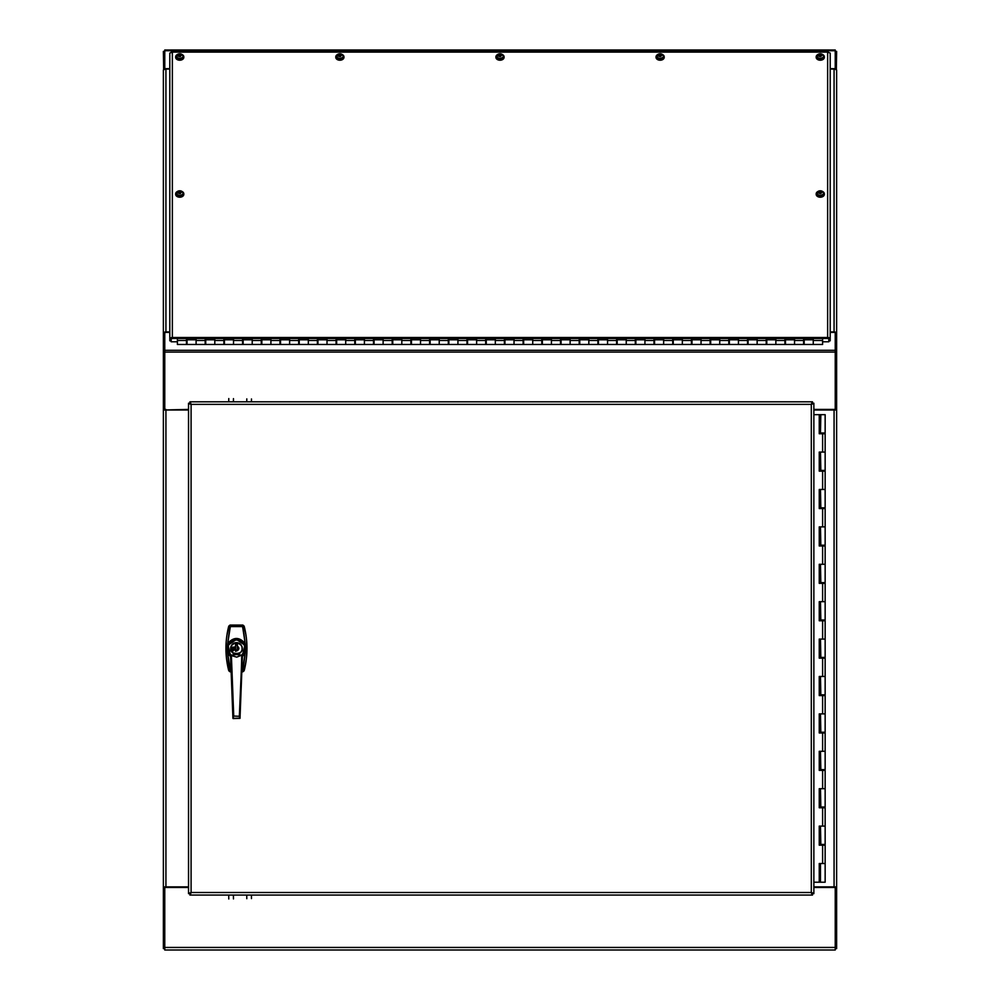<?xml version="1.0" encoding="UTF-8"?>
<svg xmlns="http://www.w3.org/2000/svg" width="1000" height="1000" viewBox="0 0 1000 1000"><rect width="100%" height="100%" fill="white"/><g stroke="black" fill="none" stroke-linecap="round" stroke-linejoin="round"><path stroke-width="1.5" d="M164.762 948.612L163.375 948.612L163.375 886.888L164.762 886.888L164.762 950L835.238 950L835.238 947.45L164.762 947.45M835.238 947.45L835.238 886.888L836.625 886.888L836.625 948.612L835.238 948.612M163.663 70.062L163.375 51.388L164.762 51.388M835.238 51.388L836.625 51.388L836.338 70.062M188.538 409.412L163.375 410L163.375 886.888L165.925 887.463M834.075 887.463L836.625 886.888L836.625 410L835.238 410L835.238 352.088L164.762 352.088L164.762 332.4L169.8 332.4M835.238 332.887L836.625 332.887L836.625 70.888L836.625 351.562L835.238 351.562M164.762 351.562L163.375 351.562L163.375 70.888L163.375 332.887L164.762 332.887M163.375 351.562L163.375 410L188.538 410M813.863 410L836.625 410L836.625 351.562M830.2 69.075L834.075 69.075A2.55 1.8 -0 0 1 836.625 70.888L836.625 70.062M163.375 70.062L163.375 70.888A2.55 1.8 0 0 1 165.925 69.075L169.8 69.075M169.8 331.9L165.925 331.9A2.55 1.8 180 0 0 163.663 332.887M188.538 886.888L165.925 886.888L165.925 409.412M836.338 332.887A2.55 1.8 180 0 0 834.075 331.9L830.2 331.9M834.075 409.412L834.075 886.888L813.863 886.888M835.238 887.463L813.863 887.463M188.538 887.463L164.762 887.463M164.762 409.412L164.762 352.088M830.2 332.4L835.238 332.4L835.238 352.088M813.863 409.412L835.238 409.412M164.762 69.287L164.762 50L835.238 50L835.238 69.287M164.762 68.662L169.8 68.662M830.2 68.662L835.238 68.662M172.362 338.488L827.638 338.488A1.175 0.825 0 0 1 828.812 339.312L828.812 340.812L830.2 340.812L830.2 339.312A2.55 1.8 180 0 0 827.638 337.5L172.362 337.5A2.55 1.8 180 0 0 169.8 339.312L169.8 340.812L171.188 340.812L171.188 339.312A1.175 0.825 0 0 1 172.362 338.488M827.638 337.5L827.638 52.1L830.2 53.087L830.2 339.312M169.8 339.312L169.8 53.087L172.362 52.1L171.2 52.1L172.362 52.1L172.362 337.5M187.037 339.8L187.037 344.475L196.1 344.475L196.1 339.8L187.037 339.8M205.738 339.8L205.738 344.475L214.8 344.475L214.8 339.8L205.738 339.8M224.438 339.8L224.438 344.475L233.512 344.475L233.512 339.8L224.438 339.8M243.137 339.8L243.137 344.475L252.213 344.475L252.213 339.8L243.137 339.8M261.837 339.8L261.837 344.475L270.912 344.475L270.912 339.8L261.837 339.8M280.538 339.8L280.538 344.475L289.613 344.475L289.613 339.8L280.538 339.8M299.237 339.8L299.237 344.475L308.312 344.475L308.312 339.8L299.237 339.8M317.938 339.8L317.938 344.475L327.013 344.475L327.013 339.8L317.938 339.8M336.65 339.8L336.65 344.475L345.712 344.475L345.712 339.8L336.65 339.8M355.35 339.8L355.35 344.475L364.412 344.475L364.412 339.8L355.35 339.8M374.05 339.8L374.05 344.475L383.113 344.475L383.113 339.8L374.05 339.8M392.75 339.8L392.75 344.475L401.812 344.475L401.812 339.8L392.75 339.8M411.45 339.8L411.45 344.475L420.525 344.475L420.525 339.8L411.45 339.8M430.15 339.8L430.15 344.475L439.225 344.475L439.225 339.8L430.15 339.8M448.85 339.8L448.85 344.475L457.925 344.475L457.925 339.8L448.85 339.8M467.55 339.8L467.55 344.475L476.625 344.475L476.625 339.8L467.55 339.8M486.25 339.8L486.25 344.475L495.325 344.475L495.325 339.8L486.25 339.8M504.95 339.8L504.95 344.475L514.025 344.475L514.025 339.8L504.95 339.8M523.663 339.8L523.663 344.475L532.725 344.475L532.725 339.8L523.663 339.8M542.362 339.8L542.362 344.475L551.425 344.475L551.425 339.8L542.362 339.8M561.062 339.8L561.062 344.475L570.125 344.475L570.125 339.8L561.062 339.8M579.763 339.8L579.763 344.475L588.825 344.475L588.825 339.8L579.763 339.8M598.462 339.8L598.462 344.475L607.537 344.475L607.537 339.8L598.462 339.8M617.163 339.8L617.163 344.475L626.237 344.475L626.237 339.8L617.163 339.8M635.862 339.8L635.862 344.475L644.938 344.475L644.938 339.8L635.862 339.8M654.562 339.8L654.562 344.475L663.637 344.475L663.637 339.8L654.562 339.8M673.263 339.8L673.263 344.475L682.337 344.475L682.337 339.8L673.263 339.8M691.975 339.8L691.975 344.475L701.038 344.475L701.038 339.8L691.975 339.8M710.675 339.8L710.675 344.475L719.737 344.475L719.737 339.8L710.675 339.8M729.375 339.8L729.375 344.475L738.438 344.475L738.438 339.8L729.375 339.8M748.075 339.8L748.075 344.475L757.138 344.475L757.138 339.8L748.075 339.8M766.775 339.8L766.775 344.475L775.85 344.475L775.85 339.8L766.775 339.8M785.475 339.8L785.475 344.475L794.55 344.475L794.55 339.8L785.475 339.8M804.175 339.8L804.175 344.475L813.25 344.475L813.25 339.8L804.175 339.8M177.4 338.488L177.4 344.475L186.475 344.475L186.475 338.488L196.1 338.488L196.1 344.475L205.175 344.475L205.175 338.488L214.8 338.488L214.8 344.475L223.875 344.475L223.875 338.488L233.512 338.488L233.512 344.475L242.575 344.475L242.575 338.488L252.213 338.488L252.213 344.475L261.275 344.475L261.275 338.488L270.912 338.488L270.912 344.475L279.975 344.475L279.975 338.488L289.613 338.488L289.613 344.475L298.675 344.475L298.675 338.488L308.312 338.488L308.312 344.475L317.387 344.475L317.387 338.488L327.013 338.488L327.013 344.475L336.087 344.475L336.087 338.488L345.712 338.488L345.712 344.475L354.787 344.475L354.787 338.488L364.412 338.488L364.412 344.475L373.488 344.475L373.488 338.488L383.113 338.488L383.113 344.475L392.188 344.475L392.188 338.488L401.812 338.488L401.812 344.475L410.887 344.475L410.887 338.488L420.525 338.488L420.525 344.475L429.588 344.475L429.588 338.488L439.225 338.488L439.225 344.475L448.288 344.475L448.288 338.488L457.925 338.488L457.925 344.475L466.987 344.475L466.987 338.488L476.625 338.488L476.625 344.475L485.688 344.475L485.688 338.488L495.325 338.488L495.325 344.475L504.4 344.475L504.4 338.488L514.025 338.488L514.025 344.475L523.1 344.475L523.1 338.488L532.725 338.488L532.725 344.475L541.8 344.475L541.8 338.488L551.425 338.488L551.425 344.475L560.5 344.475L560.5 338.488L570.125 338.488L570.125 344.475L579.2 344.475L579.2 338.488L588.825 338.488L588.825 344.475L597.9 344.475L597.9 338.488L607.537 338.488L607.537 344.475L616.6 344.475L616.6 338.488L626.237 338.488L626.237 344.475L635.3 344.475L635.3 338.488L644.938 338.488L644.938 344.475L654 344.475L654 338.488L663.637 338.488L663.637 344.475L672.712 344.475L672.712 338.488L682.337 338.488L682.337 344.475L691.413 344.475L691.413 338.488L701.038 338.488L701.038 344.475L710.113 344.475L710.113 338.488L719.737 338.488L719.737 344.475L728.812 344.475L728.812 338.488L738.438 338.488L738.438 344.475L747.513 344.475L747.513 338.488L757.138 338.488L757.138 344.475L766.213 344.475L766.213 338.488L775.85 338.488L775.85 344.475L784.912 344.475L784.912 338.488L794.55 338.488L794.55 344.475L803.612 344.475L803.612 338.488L813.25 338.488L813.25 344.475L822.6 344.475L822.6 338.488M803.612 339.225L813.25 339.225M784.912 339.225L794.55 339.225M766.213 339.225L775.85 339.225M747.513 339.225L757.138 339.225M728.812 339.225L738.438 339.225M710.113 339.225L719.737 339.225M691.413 339.225L701.038 339.225M672.712 339.225L682.337 339.225M654 339.225L663.637 339.225M635.3 339.225L644.938 339.225M616.6 339.225L626.237 339.225M597.9 339.225L607.537 339.225M579.2 339.225L588.825 339.225M560.5 339.225L570.125 339.225M541.8 339.225L551.425 339.225M523.1 339.225L532.725 339.225M504.4 339.225L514.025 339.225M485.688 339.225L495.325 339.225M466.987 339.225L476.625 339.225M448.288 339.225L457.925 339.225M429.588 339.225L439.225 339.225M410.887 339.225L420.525 339.225M392.188 339.225L401.812 339.225M373.488 339.225L383.113 339.225M354.787 339.225L364.412 339.225M336.087 339.225L345.712 339.225M317.387 339.225L327.013 339.225M298.675 339.225L308.312 339.225M279.975 339.225L289.613 339.225M261.275 339.225L270.912 339.225M242.575 339.225L252.213 339.225M223.875 339.225L233.512 339.225M205.175 339.225L214.8 339.225M186.475 339.225L196.1 339.225M177.4 341.788L171.188 341.788L171.188 338.488L828.812 338.488L828.812 341.788L822.6 341.788M183.225 193.7A3.487 2.462 180 0 1 183.225 193.875A3.487 2.462 180 0 1 180.637 196.262A3.487 2.462 180 0 1 176.25 193.875A3.487 2.462 180 0 1 176.262 193.7M180.425 192.725L180.45 193.438A1.587 1.125 180 0 1 179.838 193.55L180.525 193.512A1.787 1.262 180 0 1 179.85 193.637L179.35 192.938M178.85 192.562L179.125 191.85L177.963 192.463A1.787 1.262 180 0 0 178.137 192.938L179.3 192.6M179.288 191.637L178.95 191.25A1.787 1.262 180 0 1 179.625 191.125L180.037 193.175L179.625 191.125M180.575 193.188L181.337 191.825L180.175 191.725M180.637 192.188L181.525 192.3A1.787 1.262 180 0 0 181.337 191.825M180.113 193.512L180.425 192.325M177.963 192.463L178.85 193.512M179.225 193.325L179.062 192.175M182.162 191.55A4.088 2.888 180 0 1 183.825 193.875A4.088 2.888 180 0 1 180.275 196.75A4.088 2.888 180 0 1 175.787 194.625A4.088 2.888 180 0 1 175.65 193.875A4.088 2.888 180 0 1 177.312 191.55M175.662 194.1A4.088 2.888 0 0 0 175.65 194.312A4.088 2.888 0 0 0 175.787 195.062A4.088 2.888 0 0 0 180.275 197.188A4.088 2.888 0 0 0 183.825 194.312A4.088 2.888 0 0 0 183.825 194.1M823.737 193.7A3.487 2.462 180 0 1 823.75 193.875A3.487 2.462 180 0 1 821.162 196.262A3.487 2.462 180 0 1 816.775 193.875A3.487 2.462 180 0 1 816.775 193.7M820.938 192.725L820.962 193.438A1.587 1.125 180 0 1 820.362 193.55L820.975 193.425M819.362 192.562L819.65 191.85L818.475 192.463A1.787 1.262 180 0 0 818.662 192.938L819.95 192.65L820.375 193.637A1.787 1.262 180 0 0 821.05 193.512L820.962 193.438M819.8 191.637L819.475 191.25A1.787 1.262 180 0 1 820.15 191.125L820.562 193.175L820.15 191.125M821.1 193.188L821.862 191.825L820.7 191.725M821.162 192.188L822.038 192.3A1.787 1.262 180 0 0 821.862 191.825M820.638 193.512L820.875 192.475M818.475 192.463L819.375 193.512M819.75 193.325L819.575 192.175M822.688 191.55A4.088 2.888 180 0 1 824.35 193.875A4.088 2.888 180 0 1 820.788 196.75A4.088 2.888 180 0 1 816.312 194.625A4.088 2.888 180 0 1 816.175 193.875A4.088 2.888 180 0 1 817.837 191.55M816.175 194.1A4.088 2.888 0 0 0 816.175 194.312A4.088 2.888 0 0 0 816.312 195.062A4.088 2.888 0 0 0 820.788 197.188A4.088 2.888 0 0 0 824.35 194.312A4.088 2.888 0 0 0 824.338 194.1M183.225 56.712A3.487 2.462 180 0 1 183.225 56.887A3.487 2.462 180 0 1 180.637 59.275A3.487 2.462 180 0 1 176.25 56.887A3.487 2.462 180 0 1 176.262 56.712M180.425 55.738L180.45 56.438A1.587 1.125 180 0 1 179.838 56.562L180.525 56.513A1.787 1.262 180 0 1 179.85 56.65L179.35 55.938M178.85 55.575L179.125 54.862L177.963 55.475A1.787 1.262 180 0 0 178.137 55.95L179.3 55.613M179.288 54.638L178.95 54.262A1.787 1.262 180 0 1 179.625 54.125L180.037 56.188L179.625 54.125M180.575 56.188L181.337 54.825L180.175 54.737M180.637 55.2L181.525 55.3A1.787 1.262 180 0 0 181.337 54.825M180.113 56.525L180.425 55.338M177.963 55.475L178.85 56.525M179.225 56.337L179.062 55.175M182.162 54.562A4.088 2.888 180 0 1 183.825 56.887A4.088 2.888 180 0 1 180.275 59.75A4.088 2.888 180 0 1 175.787 57.638A4.088 2.888 180 0 1 175.65 56.887A4.088 2.888 180 0 1 177.312 54.562M175.662 57.1A4.088 2.888 0 0 0 175.65 57.325A4.088 2.888 0 0 0 175.787 58.075A4.088 2.888 0 0 0 180.275 60.188A4.088 2.888 0 0 0 183.825 57.325A4.088 2.888 0 0 0 183.825 57.1M343.35 56.712A3.487 2.462 180 0 1 343.363 56.887A3.487 2.462 180 0 1 340.775 59.275A3.487 2.462 180 0 1 336.388 56.887A3.487 2.462 180 0 1 336.388 56.712M340.55 55.738L340.575 56.438A1.587 1.125 180 0 1 339.975 56.562L340.662 56.513A1.787 1.262 180 0 1 339.988 56.65L339.475 55.938M338.975 55.575L339.263 54.862L338.088 55.475A1.787 1.262 180 0 0 338.275 55.95L339.425 55.613M339.412 54.638L339.075 54.262A1.787 1.262 180 0 1 339.75 54.125L340.163 56.188L339.75 54.125M340.712 56.188L341.475 54.825L340.312 54.737M340.775 55.2L341.65 55.3A1.787 1.262 180 0 0 341.475 54.825M340.238 56.525L340.487 55.487M338.088 55.475L338.988 56.525M339.363 56.337L339.188 55.175M342.3 54.562A4.088 2.888 180 0 1 343.963 56.887A4.088 2.888 180 0 1 340.4 59.75A4.088 2.888 180 0 1 335.913 57.638A4.088 2.888 180 0 1 335.775 56.887A4.088 2.888 180 0 1 337.438 54.562M335.788 57.1A4.088 2.888 0 0 0 335.775 57.325A4.088 2.888 0 0 0 335.913 58.075A4.088 2.888 0 0 0 340.4 60.188A4.088 2.888 0 0 0 343.963 57.325A4.088 2.888 0 0 0 343.95 57.1M503.475 56.712A3.487 2.462 180 0 1 503.488 56.887A3.487 2.462 180 0 1 500.9 59.275A3.487 2.462 180 0 1 496.512 56.887A3.487 2.462 180 0 1 496.525 56.712M500.688 55.738L500.7 56.438A1.587 1.125 180 0 1 500.1 56.562L500.788 56.513A1.787 1.262 180 0 1 500.112 56.65L499.613 55.938M499.1 55.575L499.387 54.862L498.225 55.475A1.787 1.262 180 0 0 498.4 55.95L499.562 55.613M499.538 54.638L499.212 54.262A1.787 1.262 180 0 1 499.888 54.125L500.3 56.188L499.888 54.125M500.838 56.188L501.6 54.825L500.438 54.737M500.9 55.2L501.775 55.3A1.787 1.262 180 0 0 501.6 54.825M500.375 56.525L500.613 55.487M498.225 55.475L499.113 56.525M499.487 56.337L499.312 55.175M502.425 54.562A4.088 2.888 180 0 1 504.087 56.887A4.088 2.888 180 0 1 500.538 59.75A4.088 2.888 180 0 1 496.05 57.638A4.088 2.888 180 0 1 495.913 56.887A4.088 2.888 180 0 1 497.575 54.562M495.925 57.1A4.088 2.888 0 0 0 495.913 57.325A4.088 2.888 0 0 0 496.05 58.075A4.088 2.888 0 0 0 500.538 60.188A4.088 2.888 0 0 0 504.087 57.325A4.088 2.888 0 0 0 504.075 57.1M663.612 56.712A3.487 2.462 180 0 1 663.612 56.887A3.487 2.462 180 0 1 661.038 59.275A3.487 2.462 180 0 1 656.637 56.887A3.487 2.462 180 0 1 656.65 56.712M660.812 55.738L660.837 56.438A1.587 1.125 180 0 1 660.238 56.562L660.85 56.438M659.688 54.688L660.25 56.65A1.787 1.262 180 0 0 660.925 56.513L660.837 56.438M659.688 54.737L659.737 55.938M659.237 55.575L658.962 54.8L658.35 55.475A1.787 1.262 180 0 0 658.525 55.95L659.688 55.613M659.675 54.638L659.338 54.262A1.787 1.262 180 0 1 660.013 54.125L660.425 56.188L660.013 54.125M660.962 56.188L661.725 54.825L660.575 54.737M661.025 55.2L661.912 55.3A1.787 1.262 180 0 0 661.725 54.825M660.5 56.525L660.738 55.487M658.35 55.475L659.25 56.525M659.613 56.337L659.45 55.175M662.562 54.562A4.088 2.888 180 0 1 664.225 56.887A4.088 2.888 180 0 1 660.662 59.75A4.088 2.888 180 0 1 656.175 57.638A4.088 2.888 180 0 1 656.038 56.887A4.088 2.888 180 0 1 657.7 54.562M656.05 57.1A4.088 2.888 0 0 0 656.038 57.325A4.088 2.888 0 0 0 656.175 58.075A4.088 2.888 0 0 0 660.662 60.188A4.088 2.888 0 0 0 664.225 57.325A4.088 2.888 0 0 0 664.212 57.1M823.737 56.712A3.487 2.462 180 0 1 823.75 56.887A3.487 2.462 180 0 1 821.162 59.275A3.487 2.462 180 0 1 816.775 56.887A3.487 2.462 180 0 1 816.775 56.712M820.938 55.738L820.962 56.438A1.587 1.125 180 0 1 820.362 56.562L820.975 56.438M819.825 54.688L820.375 56.65A1.787 1.262 180 0 0 821.05 56.513L820.962 56.438M819.812 54.737L819.862 55.938M819.362 55.575L819.65 54.862L818.475 55.475A1.787 1.262 180 0 0 818.662 55.95L819.825 55.613M819.8 54.638L819.475 54.262A1.787 1.262 180 0 1 820.15 54.125L820.562 56.188L820.15 54.125M821.1 56.188L821.862 54.825L820.7 54.737M821.162 55.2L822.038 55.3A1.787 1.262 180 0 0 821.862 54.825M820.638 56.525L820.875 55.487M818.475 55.475L819.375 56.525M819.75 56.337L819.575 55.175M822.688 54.562A4.088 2.888 180 0 1 824.35 56.887A4.088 2.888 180 0 1 820.788 59.75A4.088 2.888 180 0 1 816.312 57.638A4.088 2.888 180 0 1 816.175 56.887A4.088 2.888 180 0 1 817.837 54.562M816.175 57.1A4.088 2.888 0 0 0 816.175 57.325A4.088 2.888 0 0 0 816.312 58.075A4.088 2.888 0 0 0 820.788 60.188A4.088 2.888 0 0 0 824.35 57.325A4.088 2.888 0 0 0 824.338 57.1M190.738 893.675L189.925 893.675L189.938 895.062L191.088 892.513L188.538 893.662L189.925 893.662L189.925 892.862M812.475 892.862L812.475 893.675L813.863 893.662L811.312 892.513L812.463 895.062L812.463 893.675M189.925 404.025L189.925 403.2L188.538 403.212L191.088 404.375L189.938 401.812L189.938 403.2L190.738 403.2M812.463 403.2L812.463 401.812L811.312 404.375L813.863 403.212L812.475 403.212L812.475 404.025M188.538 403.212L188.538 893.662M812.463 401.812L189.938 401.812M813.863 893.662L813.863 403.212M189.938 895.062L812.463 895.062M813.863 414.675L825.15 414.675L825.15 433L820.475 433L820.825 414.675M820.825 882.212L825.15 882.212L825.15 863.512L820.475 863.512L820.475 882.212L819.25 882.212L819.25 863.512L825.15 863.512L825.15 845.175L819.25 845.175L819.25 826.1L825.15 826.1L825.15 807.775L819.25 807.775L819.25 788.7L825.15 788.7L825.15 770.375L819.25 770.375L819.25 751.3L825.15 751.3L825.15 732.975L819.25 732.975L819.25 713.9L825.15 713.9L825.15 695.575L819.25 695.575L819.25 676.488L825.15 676.488L825.15 658.162L819.25 658.162L819.25 639.087L825.15 639.087L825.15 620.763L819.25 620.763L819.25 601.688L825.15 601.688L825.15 583.362L819.25 583.362L819.25 564.288L825.15 564.288L825.15 545.962L819.25 545.962L819.25 526.888L825.15 526.888L825.15 508.55L819.25 508.55L819.25 489.475L825.15 489.475L825.15 471.15L819.25 471.15L819.25 452.075L825.15 452.075L825.15 433.75L819.25 433.75L819.25 414.675M819.45 845.175L819.45 844.425L825.15 844.425L825.15 826.1L820.475 826.1L820.825 844.425M819.45 807.775L819.45 807.025L825.15 807.025L825.15 788.7L820.475 788.7L820.825 807.025M819.45 770.375L819.45 769.625L825.15 769.625L825.15 751.3L820.475 751.3L820.825 769.625M819.45 732.975L819.45 732.225L825.15 732.225L825.15 713.9L820.475 713.9L820.825 732.225M819.45 695.575L819.45 694.825L825.15 694.825L825.15 676.488L820.475 676.488L820.825 694.825M819.45 658.162L819.45 657.412L825.15 657.412L825.15 639.087L820.475 639.087L820.825 657.412M819.45 620.763L819.45 620.013L825.15 620.013L825.15 601.688L820.475 601.688L820.825 620.013M819.45 583.362L819.45 582.612L825.15 582.612L825.15 564.288L820.475 564.288L820.825 582.612M819.45 545.962L819.45 545.212L825.15 545.212L825.15 526.888L820.475 526.888L820.825 545.212M819.45 508.55L819.45 507.812L825.15 507.812L825.15 489.475L820.475 489.475L820.825 507.812M819.45 471.15L819.45 470.4L825.15 470.4L825.15 452.075L820.475 452.075L820.825 470.4M819.45 433.75L819.45 433L820.825 433M813.863 882.212L819.25 882.212M819.362 863.512L819.362 882.212M819.362 414.675L819.362 433.75M819.362 452.075L819.362 471.15M819.362 489.475L819.362 508.55M819.362 526.888L819.362 545.962M819.362 564.288L819.362 583.362M819.362 601.688L819.362 620.763M819.362 639.087L819.362 658.162M819.362 676.488L819.362 695.575M819.362 713.9L819.362 732.975M819.362 751.3L819.362 770.375M819.362 788.7L819.362 807.775M819.362 826.1L819.362 845.175M811.663 403.2L812.475 403.2M812.475 893.675L811.663 893.675M230.55 656.538L227.712 653.35L227.113 648.438L229.85 626.975L230.888 626.575L229.85 626.975L229.025 625.875A84.537 84.537 0 0 0 229.025 671.012L230.85 671.812A2.338 2.338 0 0 1 230.812 671.812M243.35 626.025L242.862 625.075L230.062 625.075L229.575 626.025M230.263 669.825L227.712 653.35L228.35 653L230.525 655.6M229.575 670.863L227.15 649.188L228.35 653M241.788 671.812L243.35 670.863M242.862 625.062L230.062 625.062L230.888 626.163L242.025 626.163L242.65 627.062L242.025 626.163L242.862 625.075L243.912 625.862C248 640.913 248 655.962 243.912 671.012L242.862 671.812L242.025 670.725L242.65 669.825L241.825 670.725M232.2 647.788L233.438 648.35L232.05 648.512L232.05 647.788L233.438 648.2L232.2 647.788M233.438 648.35L232.237 647.938M232.013 650.625L233.45 650.625L232.013 650.625M233.45 650.625L232.987 650.175L232.725 651.15M235.613 650.725L237.35 650.7L235.575 651.312L235.575 643.8L237.35 643.8L237.35 646.175C239.363 647.688 239.363 649.2 237.35 650.7L237.312 646.162L237.312 650.725L237.312 650.025L235.613 650.025L235.613 650.725M233.287 647.087L232.662 647.087M233.45 647.087L232.6 647.25M237.312 646.162L237.312 643.913L235.613 643.913L235.613 646.162M242.4 655.6L244.562 653L245.775 649.188L243.075 669.912L243.9 671.012A84.537 84.537 0 0 0 243.9 625.875L243.075 626.975L245.812 648.438L242.65 669.825M235.575 648.438L235.575 646.175C233.55 647.688 233.55 649.2 235.575 650.7L235.575 648.438M235.575 650.7L235.575 646.175M232.613 649.05L233.438 648.913L232.775 649.05L233.438 649.775L232.037 649.775L232.613 649.05M235.613 645.088L237.312 645.088M235.613 649.975L237.312 649.975M245.763 649.137L244.562 643.888C242.6 640.8 239.9 639.212 236.462 639.138C233.025 639.212 230.325 640.788 228.35 643.888L227.15 647.738L227.712 643.525C233.55 636.812 239.375 636.812 245.2 643.525L242.65 627.062M230.263 627.062L227.712 643.525L228.35 643.888M244.562 653L245.2 653.35L242.362 656.538M244.562 643.888L245.2 643.525L245.763 647.738M232.512 644.312L232.438 644.237A5.812 5.812 0 0 0 234.288 653.838L234.288 653.713A5.7 5.7 0 0 0 238.637 653.713L238.637 653.838A5.812 5.812 0 0 0 238.637 643.05L238.637 643.162M236.462 642.738A5.7 5.7 0 0 1 241.4 651.3A5.7 5.7 0 0 1 231.513 651.3A5.7 5.7 0 0 1 236.462 642.738M227.15 647.738L227.15 649.137M234.288 653.838A5.812 5.812 0 0 0 235.175 654.112L235.175 654M237.75 654L237.75 654.112A5.812 5.812 0 0 0 238.637 653.838M238.637 643.05A5.812 5.812 0 0 0 232.438 644.237M235.175 654.112A5.812 5.812 0 0 0 237.75 654.112M245.338 648.438L241.75 655.575M236.462 654.262A5.812 5.812 0 0 0 242.275 648.438A5.812 5.812 0 0 0 236.462 642.625A5.812 5.812 0 0 0 230.637 648.438A5.812 5.812 0 0 0 236.462 654.262M236.462 654.425L231.337 655.113A8.4 8.4 0 0 1 230.263 642.763A8.4 8.4 0 0 1 242.65 642.763A8.4 8.4 0 0 1 241.575 655.113L236.462 654.425M241.95 655.812L239.338 716.287L233.738 716.075L231.375 655.212L236.462 654.55L241.6 655.225L236.725 657.138L231.725 655.675M241.737 655.35L242.463 655.212L240 718.363L239.338 716.287L233.637 716.075L233.137 718.562L240 718.363L241.75 655.525M242.438 655.225A9.05 9.05 0 0 0 236.462 639.4A9.05 9.05 0 0 0 230.475 655.225M242.463 655.212L244.913 645.238L236.462 639.4L228 645.238L230.512 655.312L232.925 718.363L239.562 718.138M231.325 655.225L230.5 655.288L233.137 718.562L231.4 655.288M230.463 655.212L231.175 655.35M243.95 626.013A2.338 2.338 0 0 1 244.338 626.838A89.688 89.688 0 0 1 246.95 646.35M246.95 650.537A89.688 89.688 0 0 1 244.338 670.037A2.338 2.338 0 0 1 243.95 670.863M242.113 671.812A2.338 2.338 0 0 1 242.075 671.812L242.862 671.812M228.962 670.863A2.338 2.338 0 0 1 228.575 670.037A89.688 89.688 0 0 1 225.963 650.537M225.963 646.35A89.688 89.688 0 0 1 228.575 626.838A2.338 2.338 0 0 1 228.962 626.013M230.812 625.062A2.338 2.338 0 0 1 230.85 625.062L242.075 625.062A2.338 2.338 0 0 1 242.113 625.062M228.725 895.062L228.787 899M233.463 898.913L233.4 895.062M246.737 895.062L246.8 898.688M251.475 898.6L251.412 895.062M228.787 398.562L228.738 401.812M233.412 401.812L233.463 398.638M246.8 398.875L246.75 401.812M251.425 401.812L251.475 398.963M834.075 69.075L834.075 331.9M165.925 331.9L165.925 69.075M835.238 350.288L164.762 350.288M164.762 50.75L835.238 50.75M827.638 52.1L172.362 52.1M813.25 340.487L822.6 340.487M177.4 340.487L186.475 340.487M196.1 340.487L205.175 340.487M214.8 340.487L223.875 340.487M233.512 340.487L242.575 340.487M252.213 340.487L261.275 340.487M270.912 340.487L279.975 340.487M289.613 340.487L298.675 340.487M308.312 340.487L317.387 340.487M327.013 340.487L336.087 340.487M345.712 340.487L354.787 340.487M364.412 340.487L373.488 340.487M383.113 340.487L392.188 340.487M401.812 340.487L410.887 340.487M420.525 340.487L429.588 340.487M439.225 340.487L448.288 340.487M457.925 340.487L466.987 340.487M476.625 340.487L485.688 340.487M495.325 340.487L504.4 340.487M514.025 340.487L523.1 340.487M532.725 340.487L541.8 340.487M551.425 340.487L560.5 340.487M570.125 340.487L579.2 340.487M588.825 340.487L597.9 340.487M607.537 340.487L616.6 340.487M626.237 340.487L635.3 340.487M644.938 340.487L654 340.487M663.637 340.487L672.712 340.487M682.337 340.487L691.413 340.487M701.038 340.487L710.113 340.487M719.737 340.487L728.812 340.487M738.438 340.487L747.513 340.487M757.138 340.487L766.213 340.487M775.85 340.487L784.912 340.487M794.55 340.487L803.612 340.487M182.787 192.325A3.487 2.462 180 0 1 183.113 192.887A3.487 2.462 180 0 1 183.225 193.525A3.487 2.462 180 0 1 180.637 195.9A3.487 2.462 180 0 1 176.25 193.525A3.487 2.462 180 0 1 176.688 192.325M182.862 192.488A3.225 2.288 180 0 1 179.95 195.35A3.225 2.288 180 0 1 176.537 193.325A3.225 2.288 180 0 1 179.237 190.825A3.225 2.288 180 0 1 180.25 190.825A3.225 2.288 180 0 1 182.862 192.488M179.75 191.55L179.613 192.662M179.4 192.675L179.3 191.725M823.312 192.325A3.487 2.462 180 0 1 823.625 192.887A3.487 2.462 180 0 1 823.75 193.525A3.487 2.462 180 0 1 821.162 195.9A3.487 2.462 180 0 1 816.775 193.525A3.487 2.462 180 0 1 817.212 192.325M823.375 192.488A3.225 2.288 180 0 1 820.475 195.35A3.225 2.288 180 0 1 817.05 193.325A3.225 2.288 180 0 1 819.75 190.825A3.225 2.288 180 0 1 820.763 190.825A3.225 2.288 180 0 1 823.375 192.488M820.263 191.55L820.125 192.662M182.787 55.338A3.487 2.462 180 0 1 183.113 55.9A3.487 2.462 180 0 1 183.225 56.537A3.487 2.462 180 0 1 180.637 58.913A3.487 2.462 180 0 1 176.25 56.537A3.487 2.462 180 0 1 176.688 55.338M182.862 55.487A3.225 2.288 180 0 1 181.163 58.125A3.225 2.288 180 0 1 176.663 56.775A3.225 2.288 180 0 1 179.237 53.825A3.225 2.288 180 0 1 180.25 53.825A3.225 2.288 180 0 1 182.862 55.487M179.75 54.55L179.613 55.675M179.4 55.688L179.3 54.737M342.912 55.338A3.487 2.462 180 0 1 343.237 55.9A3.487 2.462 180 0 1 343.363 56.537A3.487 2.462 180 0 1 340.775 58.913A3.487 2.462 180 0 1 336.388 56.537A3.487 2.462 180 0 1 336.825 55.338M342.987 55.487A3.225 2.288 180 0 1 341.3 58.125A3.225 2.288 180 0 1 336.8 56.775A3.225 2.288 180 0 1 339.363 53.825A3.225 2.288 180 0 1 340.375 53.825A3.225 2.288 180 0 1 342.987 55.487M339.875 54.55L339.738 55.675M503.05 55.338A3.487 2.462 180 0 1 503.375 55.9A3.487 2.462 180 0 1 503.488 56.537A3.487 2.462 180 0 1 500.9 58.913A3.487 2.462 180 0 1 496.512 56.537A3.487 2.462 180 0 1 496.95 55.338M503.113 55.487A3.225 2.288 180 0 1 500.213 58.362A3.225 2.288 180 0 1 496.8 56.337A3.225 2.288 180 0 1 499.487 53.825A3.225 2.288 180 0 1 500.513 53.825A3.225 2.288 180 0 1 503.113 55.487M500.012 54.55L499.875 55.675M663.175 55.338A3.487 2.462 180 0 1 663.5 55.9A3.487 2.462 180 0 1 663.612 56.537A3.487 2.462 180 0 1 661.038 58.913A3.487 2.462 180 0 1 656.637 56.537A3.487 2.462 180 0 1 657.087 55.338M663.25 55.487A3.225 2.288 180 0 1 660.337 58.362A3.225 2.288 180 0 1 656.925 56.337A3.225 2.288 180 0 1 659.625 53.825A3.225 2.288 180 0 1 660.638 53.825A3.225 2.288 180 0 1 663.25 55.487M660.138 54.55L660 55.675M823.312 55.338A3.487 2.462 180 0 1 823.625 55.9A3.487 2.462 180 0 1 823.75 56.537A3.487 2.462 180 0 1 821.162 58.913A3.487 2.462 180 0 1 816.775 56.537A3.487 2.462 180 0 1 817.212 55.338M823.375 55.487A3.225 2.288 180 0 1 820.475 58.362A3.225 2.288 180 0 1 817.05 56.337A3.225 2.288 180 0 1 819.75 53.825A3.225 2.288 180 0 1 820.763 53.825A3.225 2.288 180 0 1 823.375 55.487M820.263 54.55L820.125 55.675M811.312 404.375L191.088 404.375L191.088 892.513L811.312 892.513L811.312 404.375M822.613 863.512L822.613 845.175M822.613 826.1L822.613 807.775M822.613 788.7L822.613 770.375M822.613 751.3L822.613 732.975M822.613 713.9L822.613 695.575M822.613 676.488L822.613 658.162M822.613 639.087L822.613 620.763M822.613 601.688L822.613 583.362M822.613 564.288L822.613 545.962M822.613 526.888L822.613 508.55M822.613 489.475L822.613 471.15M822.613 452.075L822.613 433.75M231.1 670.725L230.062 671.812L231.137 671.812M242.025 626.575L230.888 626.575M230.9 648.438C230.588 645.812 232.438 643.962 236.462 642.887C240.487 643.962 242.338 645.812 242.025 648.438C244 655.037 228.925 655.037 230.9 648.438M242.1 655.325L245.362 648.438M231.137 655.238A8.637 8.637 0 0 1 230.113 642.588A8.637 8.637 0 0 1 242.8 642.588A8.637 8.637 0 0 1 241.788 655.238M828.225 51.35L171.775 51.35M183.225 193.875L183.088 192.725L180.25 190.825L176.25 193.875M180.175 192.625L180.075 193.525M179.3 191.675L179.425 192.662M823.75 193.875L823.6 192.725L820.763 190.825L816.775 193.875M820.7 192.625L820.588 193.525M183.225 56.887L183.088 55.738L180.25 53.825L176.25 56.887M180.175 55.637L180.075 56.525M179.3 54.688L179.425 55.663M343.363 56.887L343.212 55.738L340.375 53.825L336.388 56.887M340.312 55.637L340.2 56.525M503.488 56.887L503.338 55.738L500.513 53.825L496.512 56.887M500.438 55.637L500.325 56.525M663.612 56.887L663.475 55.738L660.638 53.825L656.637 56.887M660.575 55.637L660.462 56.525M823.75 56.887L823.6 55.738L820.763 53.825L816.775 56.887M820.7 55.637L820.588 56.525M823.938 845.175L823.938 844.425M823.938 807.775L823.938 807.025M823.938 770.375L823.938 769.625M823.938 732.975L823.938 732.225M823.938 695.575L823.938 694.825M823.938 658.162L823.938 657.412M823.938 620.763L823.938 620.013M823.938 583.362L823.938 582.612M823.938 545.962L823.938 545.212M823.938 508.55L823.938 507.812M823.938 471.15L823.938 470.4M823.938 433.75L823.938 433M821.688 845.175L821.688 844.425M821.688 807.775L821.688 807.025M821.688 770.375L821.688 769.625M821.688 732.975L821.688 732.225M821.688 695.575L821.688 694.825M821.688 658.162L821.688 657.412M821.688 620.763L821.688 620.013M821.688 583.362L821.688 582.612M821.688 545.962L821.688 545.212M821.688 508.55L821.688 507.812M821.688 471.15L821.688 470.4M821.688 433.75L821.688 433M230.062 625.062L229.013 625.862C224.925 640.913 224.925 655.962 229.013 671.012L230.062 671.812M242.413 655.312L240 718.363"/></g></svg>
